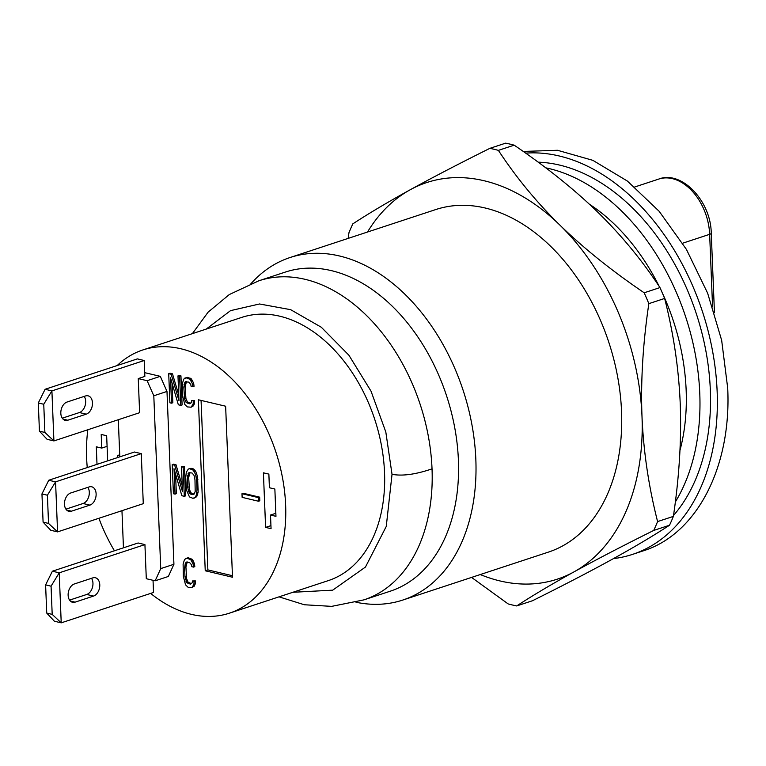<?xml version="1.0" encoding="UTF-8"?>
<svg xmlns="http://www.w3.org/2000/svg" width="766" height="766" viewBox="0 0 766 766"><rect width="100%" height="100%" fill="white"/><g stroke="black" fill="none" stroke-linecap="round" stroke-linejoin="round"><path stroke-width="1.15" d="M117.188 365.545A138.55 94.477 71.8 0 1 142.802 349.966A138.55 94.477 71.8 0 1 285.632 505.11A138.55 94.477 71.8 0 1 229.455 613.164A138.55 94.477 71.8 0 1 150.643 593.411M114.44 550.783A138.55 94.477 71.8 0 1 98.91 518.276M87.257 467.566A138.55 94.477 71.8 0 1 87.841 429.755M153.037 580.302L153.526 592.453L61.223 622.844L59.212 572.824L144.927 544.597L146.296 578.713L155.153 580.81L168.338 576.463L173.93 564.274L166.988 391.445L160.305 376.345L144.697 372.659M178.756 394.988L172.484 373.827L170.033 373.243L168.712 373.684L169.889 402.792L171.517 403.175L170.502 377.782L178.334 404.783L180.786 405.367L179.617 376.259L177.98 375.876L178.976 400.647L171.172 374.258L168.712 373.684M180.786 405.367L182.107 404.936L180.939 375.828L177.98 375.876M171.517 403.175L172.838 402.744L172.053 383.124M191.127 407.196L193.482 405.788L194.478 403.567L194.621 400.532L191.672 400.58L191.471 402.37L189.633 403.778L186.071 402.322L184.577 398.904L183.83 387.069L185.248 381.889L188.762 382.1L190.753 384.417L191.098 386.332L192.735 386.725L192.333 383.565L190.006 379.333L186.167 377.81L183.783 379.084L182.346 383.651L182.576 395.974L184.807 404.477L187.335 406.918L191.127 407.196L193.156 403.998L193.3 400.963L191.672 400.58M192.735 386.725L194.047 386.284L193.654 383.124L191.328 378.892L187.479 377.37L184.826 378.107M190.782 403.309L187.383 401.891L185.899 398.473L185.152 386.639L186.483 381.564M182.27 485.922L176.008 464.751L173.547 464.177L172.235 464.608L173.403 493.716L175.041 494.108L174.016 468.715L181.848 495.717L184.309 496.301L183.141 467.193L181.504 466.8L182.5 491.571L174.686 465.192L172.235 464.608M184.309 496.301L185.621 495.861L184.453 466.753L181.504 466.8M175.041 494.108L176.352 493.668L175.567 474.058M194.373 498.063L196.728 496.646L198.164 492.078L197.542 476.596L195.703 471.253L193.176 468.821L191.002 468.304L188.34 469.031L186.31 472.229L185.717 477.611L186.483 490.068L189.461 496.904L193.032 498.36L195.407 497.086L196.402 494.865L196.996 489.484L196.623 480.196L195.579 474.422L193.252 470.19L189.681 468.735L188.34 469.031M191.893 587.57L194.248 586.162L195.234 583.941L195.387 580.906L192.429 580.954L192.237 582.744L190.399 584.152L186.827 582.696L184.97 576.741L184.596 567.443L186.014 562.263L189.528 562.483L191.51 564.791L191.864 566.716L193.492 567.099L193.099 563.939L190.772 559.707L186.923 558.184L184.549 559.458L183.112 564.025L183.333 576.348L185.564 584.851L188.101 587.292L191.893 587.57L193.922 584.372L194.066 581.346L192.429 580.954M193.492 567.099L194.813 566.668L194.42 563.498L192.084 559.266L188.244 557.744L185.592 558.481M191.548 583.682L188.149 582.265L186.665 578.847L185.918 567.012L187.249 561.938M225.635 406.219L198.375 399.775L205.24 570.775L232.5 577.229L225.635 406.219M268.866 474.106L263.408 472.823L265.601 527.401L271.059 528.684L270.513 515.039L275.961 516.332L274.86 489.043L269.412 487.75L268.866 474.106M107.671 460.845L106.656 435.739L101.208 434.446L101.754 448.091L96.305 446.798L97.004 464.359M119.726 455.042L117.581 455.282L117.677 457.551M258.496 501.232L259.808 500.801L259.664 497.163L243.31 493.294L241.989 493.725L242.133 497.364L258.496 501.232L258.343 497.594L241.989 493.725M194.028 494.166L190.906 492.816L189.413 489.397L188.675 477.563L189.997 472.498M142.802 349.966L241.702 317.411A138.55 94.477 71.8 0 1 384.532 472.545A138.55 94.477 71.8 0 1 328.355 580.599L229.455 613.164M279.015 596.848L304.351 604.757L331.688 606.366L363.927 599.864L390.306 591.18A167.965 114.536 -108.2 0 0 458.403 460.175A167.965 114.536 71.8 0 0 285.239 272.102L258.87 280.777A167.965 114.536 71.8 0 1 432.034 468.859A167.965 114.536 71.8 0 1 363.927 599.864A167.965 114.536 71.8 0 0 432.034 468.859C415.718 474.441 402.389 476.26 392.029 474.317L386.255 526.443L365.449 567.06L332.703 590.155L292.871 592.29M355.979 602.239A180.297 122.943 -108.2 0 0 402.734 600.075A180.297 122.943 -108.2 0 0 475.839 459.456A180.297 122.943 71.8 0 0 289.96 257.558A180.297 122.943 71.8 0 0 250.712 283.985M402.734 600.075L548.437 552.104A180.297 122.943 -108.2 0 0 621.542 411.476A180.297 122.943 -108.2 0 0 435.663 209.587L289.96 257.558M679.969 450.389A180.297 122.943 -108.2 0 0 686.154 390.2A180.297 122.943 -108.2 0 0 662.159 292.574M659.229 286.474A180.297 122.943 -108.2 0 0 589.437 204.244M657.592 521.579L673.381 516.389A237.709 162.095 71.8 0 1 669.513 525.237C653.388 535.76 634.296 547.115 612.226 559.295C590.04 571.493 563.46 585.31 532.475 600.745L516.686 605.944C532.849 595.393 551.951 584.037 573.983 571.886A208.773 142.361 -108.2 0 0 641.994 416.311C643.469 451.442 648.678 486.534 657.592 521.579A237.709 162.095 71.8 0 1 653.724 530.436C622.768 545.842 596.187 559.659 573.983 571.886A208.773 142.361 71.8 0 1 480.272 574.548M348.166 238.398L348.961 232.711A237.709 162.095 71.8 0 1 352.829 223.864C368.953 213.331 388.046 201.975 410.126 189.805A208.773 142.361 71.8 0 1 560.061 225.271A208.773 142.361 71.8 0 1 641.994 416.311C640.644 381.085 642.923 343.522 648.84 303.652L664.629 298.453C673.544 333.44 678.753 368.532 680.227 403.72C681.568 438.899 679.289 476.452 673.381 516.389M648.84 303.652A237.709 162.095 71.8 0 0 644.177 292.784C611.689 270.724 583.644 248.222 560.061 225.271C536.573 202.243 516.016 177.272 498.388 150.366A237.709 162.095 71.8 0 0 489.867 148.345C458.882 163.78 432.302 177.597 410.126 189.805A208.773 142.361 -108.2 0 0 367.498 232.031M675.334 501.979A199.284 135.888 -108.2 0 0 680.629 302.829A199.284 135.888 -108.2 0 0 545.756 167.831M538.153 162.162A199.284 135.888 71.8 0 1 691.612 300.464A199.284 135.888 71.8 0 1 673.505 515.489M525.639 153.133A208.773 142.361 71.8 0 1 717.148 391.57A208.773 142.361 71.8 0 1 632.505 554.393A208.773 142.361 71.8 0 1 613.451 558.615M523.245 151.448L557.485 150.28L592.846 160.333L627.373 181.054L659.153 211.292L686.403 249.381L707.64 293.186L721.658 340.305L727.7 388.094C731.597 467.145 696.667 534.342 643.047 550.917L632.505 554.393M489.867 148.345L505.656 143.156A237.709 162.095 71.8 0 1 514.178 145.167C546.637 167.189 574.682 189.69 598.303 212.68C621.743 235.679 642.301 260.651 659.966 287.585A237.709 162.095 71.8 0 1 664.629 298.453M516.686 605.944A237.709 162.095 71.8 0 1 508.164 603.924L471.559 577.411M653.724 530.436L669.513 525.237M498.388 150.366L514.178 145.167M644.177 292.784L659.966 287.585M118.309 419.73L119.802 456.852M121.957 510.683L123.45 547.814M160.305 376.345L147.12 380.692L138.253 378.595L144.851 376.422L144.209 360.508L137.392 358.89L45.089 389.281L38.3 402.964L39.43 431.162L47.099 439.311L53.917 440.929L51.906 390.899L45.089 389.281M75.087 602.153A9.489 6.406 -76.7 0 1 72.54 602.296A9.489 6.406 -76.7 0 1 68.184 593.411A9.489 6.406 -76.7 0 1 74.359 583.96L92.82 577.88A9.489 6.406 -76.7 0 1 95.367 577.746A9.489 6.406 -76.7 0 1 99.724 586.622A9.489 6.406 -76.7 0 1 93.548 596.072L75.087 602.153L70.319 601.023M91.518 578.311A9.489 6.406 -76.7 0 1 92.399 587.599A9.489 6.406 -76.7 0 1 86.73 594.464L69.572 600.113M144.927 544.597L138.11 542.989L52.394 571.206L45.606 584.889L46.736 613.087L54.405 621.236L61.223 622.844L52.193 614.38L46.736 613.087M52.193 614.38L51.063 586.182L45.606 584.889M138.253 378.595L139.623 412.702L53.917 440.929L44.888 432.455L39.43 431.162M44.888 432.455L43.748 404.257L38.3 402.964M48.536 523.417L47.406 495.219L41.958 493.926L43.087 522.125L50.757 530.273L57.574 531.891L48.536 523.417L43.087 522.125M51.063 586.182L59.212 572.824L52.394 571.206M155.153 580.81L160.736 568.611L153.803 395.783L147.12 380.692M47.406 495.219L55.564 481.862L57.574 531.891L143.28 503.664L141.27 453.635L134.452 452.026L48.746 480.244L41.958 493.926M84.212 396.386A9.489 6.406 -76.7 0 1 85.093 405.674A9.489 6.406 -76.7 0 1 79.425 412.539L62.266 418.188M85.514 395.965A9.489 6.406 -76.7 0 1 88.061 395.821A9.489 6.406 -76.7 0 1 92.418 404.707A9.489 6.406 -76.7 0 1 86.242 414.157L67.781 420.228A9.489 6.406 -76.7 0 1 65.234 420.371A9.489 6.406 -76.7 0 1 60.878 411.495A9.489 6.406 -76.7 0 1 67.054 402.035L85.514 395.965M144.209 360.508L51.906 390.899L43.748 404.257M166.988 391.445L153.803 395.783M173.93 564.274L160.736 568.611M141.27 453.635L55.564 481.862L48.746 480.244M87.87 487.348A9.489 6.406 -76.7 0 1 88.741 496.636A9.489 6.406 -76.7 0 1 83.082 503.501L65.924 509.151M89.162 486.927A9.489 6.406 -76.7 0 1 91.719 486.783A9.489 6.406 -76.7 0 1 96.066 495.659A9.489 6.406 -76.7 0 1 89.9 505.12L71.439 511.19A9.489 6.406 -76.7 0 1 68.883 511.334A9.489 6.406 -76.7 0 1 64.536 502.448A9.489 6.406 -76.7 0 1 70.702 492.998L89.162 486.927M172.484 373.827L171.172 374.258M180.939 375.828L179.617 376.259M192.007 472.967L193.989 475.274L194.985 479.803L195.186 491.513L193.951 494.281L192.879 494.645L190.696 494.127L188.714 491.82L187.727 487.291L187.354 478.003L188.762 472.814L192.007 472.967M194.621 400.532L193.3 400.963M194.478 403.567L193.156 403.998M193.482 405.788L192.161 406.219M187.479 377.37L186.167 377.81M189.939 377.954L188.618 378.385M191.328 378.892L190.006 379.333M192.467 380.396L191.146 380.826M193.654 383.124L192.333 383.565M186.329 381.525L185.248 381.889M185.793 382.493L184.482 382.933M185.324 384.226L184.012 384.656M185.152 386.639L183.83 387.069M185.525 395.926L184.204 396.357M185.899 398.473L184.577 398.904M186.521 400.455L185.2 400.886M187.383 401.891L186.071 402.322M188.503 402.763L187.182 403.203M176.008 464.751L174.686 465.192M184.453 466.753L183.141 467.193M191.002 468.304L189.681 468.735M193.176 468.821L191.864 469.252M194.564 469.759L193.252 470.19M195.703 471.253L194.392 471.693M196.9 473.991L195.579 474.422M197.542 476.596L196.22 477.036M197.944 479.755L196.623 480.196M198.317 489.053L196.996 489.484M198.164 492.078L196.843 492.519M197.714 494.434L196.402 494.865M196.728 496.646L195.407 497.086M189.844 472.459L188.762 472.814M189.317 473.426L187.996 473.857M188.848 475.15L187.526 475.59M188.675 477.563L187.354 478.003M189.039 486.86L187.727 487.291M189.413 489.397L188.101 489.828M190.035 491.389L188.714 491.82M190.906 492.816L189.585 493.247M192.017 493.697L190.696 494.127M195.387 580.906L194.066 581.346M195.234 583.941L193.922 584.372M194.248 586.162L192.927 586.593M188.244 557.744L186.923 558.184M190.696 558.328L189.384 558.759M192.084 559.266L190.772 559.707M193.224 560.769L191.912 561.2M194.42 563.498L193.099 563.939M187.096 561.899L186.014 562.263M186.559 562.866L185.238 563.307M186.09 564.599L184.769 565.03M185.918 567.012L184.596 567.443M186.291 576.3L184.97 576.741M186.665 578.847L185.343 579.278M187.287 580.829L185.966 581.27M188.149 582.265L186.827 582.696M189.269 583.137L187.948 583.577M205.24 570.775L207.873 569.914L232.443 575.726M201.065 400.407L207.873 569.914M265.601 527.401L270.934 525.639M270.513 515.039L275.837 513.287M101.754 448.091L107.087 446.339M119.755 455.799L117.581 455.282M259.664 497.163L258.343 497.594M206.217 329.093L230.537 310.642L259.502 303.978L290.649 309.675L321.308 327.245L348.884 355.194L371.012 391.129L385.815 431.995L392.029 474.317M682.65 243.215L709.651 234.319L712.572 306.869M711.25 233.123A5.697 1.609 177.7 0 1 709.651 234.319A49.35 33.647 71.8 0 0 658.779 179.062C681.434 170.09 710.915 200.788 711.25 233.123L714.448 312.691M86.73 594.464L93.548 596.072M79.425 412.539L86.242 414.157M63.013 419.107L67.781 420.228M83.082 503.501L89.9 505.12M66.671 510.07L71.439 511.19M258.87 280.777L229.312 294.546L208.132 312.135L192.362 333.65M634.717 186.99L658.779 179.062"/></g></svg>
